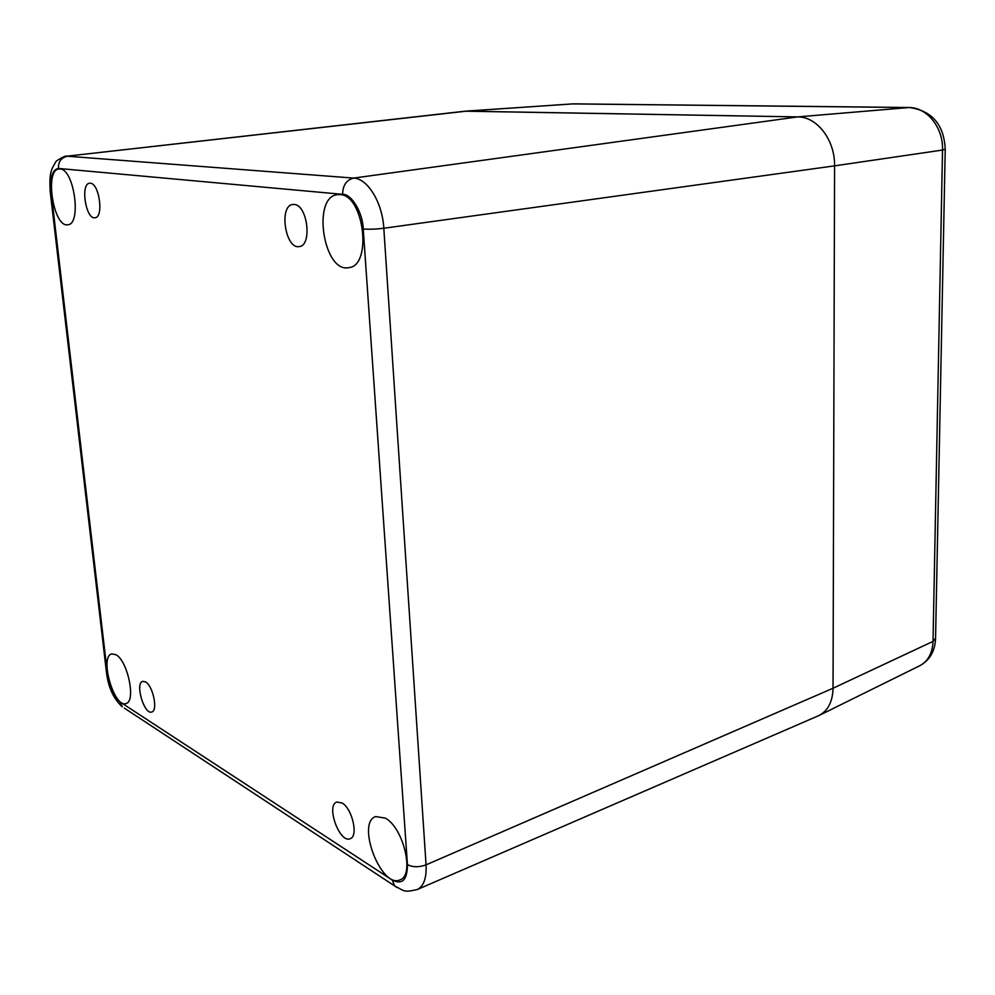 <?xml version="1.0" encoding="UTF-8"?>
<svg xmlns="http://www.w3.org/2000/svg" width="995" height="995" viewBox="0 0 995 995"><rect width="100%" height="100%" fill="white"/><g stroke="black" fill="none" stroke-linecap="round" stroke-linejoin="round"><path stroke-width="1.49" d="M341.981 802.94L336.733 802.057C325.688 805.515 339.792 843.922 350.252 838.661C358.635 836.21 352.205 808.425 341.981 802.94M145.531 681.911L142.695 681.351C134.76 683.105 144.263 715.218 151.775 711.997C158.193 710.766 153.031 685.804 145.531 681.911M90.321 183.229L89.662 183.229C80.16 183.503 85.769 219.684 94.973 217.756C103.965 217.669 99.388 183.279 90.321 183.229M294.197 204.472L292.866 204.485C278.612 205.393 285.341 249.534 299.209 246.561C312.43 245.902 307.604 204.759 294.197 204.472M385.301 818.114L375.575 816.572C355.911 823.064 381.495 889.48 400.177 879.779C414.828 875.09 403.385 827.629 385.301 818.114M115.93 654.722L111.714 653.902C99.189 656.501 114.126 708.477 126.004 703.515C136.215 701.711 127.783 660.717 115.93 654.722M60.011 168.988L59.115 168.988C44.215 169.374 53.382 227.768 67.747 224.746C81.839 224.721 74.215 168.827 60.011 168.988M339.954 194.622L337.603 194.659C311.646 196.512 323.487 273.202 348.685 267.643C372.466 266.25 364.182 194.833 339.954 194.622M396.93 887.453L394.692 885.973C405.152 891.333 403.609 892.552 417.291 889.53L818.325 715.815C827.716 711.276 832.628 702.084 833.039 688.241L834.569 165.867C835.104 140.133 817.044 116.589 797.691 116.9L465.038 111.191L66.292 156.252C67.125 154.722 54.737 160.954 55.471 162.496C51.106 169.623 49.116 173.416 50.21 191.649L51.106 191.861C50.024 177.321 52.449 169.511 58.419 168.441L342.641 194.336C351.459 193.726 362.876 212.743 363.237 228.962L407.44 864.618C407.378 879.903 402.303 885.04 392.217 880.028L119.935 701.873C113.741 696.575 109.599 687.483 107.522 674.598L51.106 191.861M465.56 111.141L797.691 116.9C817.044 116.589 835.104 140.133 834.569 165.867L833.039 688.241C832.666 701.624 828.027 710.691 819.121 715.442L818.188 715.878M342.641 194.336C342.728 185.381 346.384 179.958 353.635 178.093L67.424 156.227C61.255 157.596 58.257 161.663 58.419 168.441M417.291 889.53C423.746 886.271 426.668 878.05 426.059 864.854L383.809 228.253C382.441 202.657 367.69 178.515 353.635 178.093L797.691 116.9L908.92 107.547L572.511 103.903L466.767 111.117L66.292 156.252M50.185 191.463L106.602 673.603L107.522 674.598M106.515 672.894L106.602 673.603C108.642 688.192 113.878 699.261 122.298 706.786L119.935 701.873M124.338 708.129L394.692 885.973L392.217 880.028M945.225 149.337L935.561 638.28L933.024 641.389L833.039 688.241L426.059 864.854C419.019 867.416 412.813 867.329 407.44 864.618M935.549 638.927C934.89 651.476 929.579 660.444 919.616 665.804C928.024 661.339 932.489 653.205 933.024 641.389L942.526 150.046L945.225 149.175C943.981 124.686 932.091 110.806 909.529 107.522L908.92 107.547C926.967 107.186 943.372 127.609 942.526 150.046L834.569 165.867L383.809 228.253C375.886 229.223 369.021 229.459 363.237 228.962M909.343 107.522L574.277 103.866M919.616 665.804L819.258 715.38M572.511 103.903L465.648 111.141"/></g></svg>
